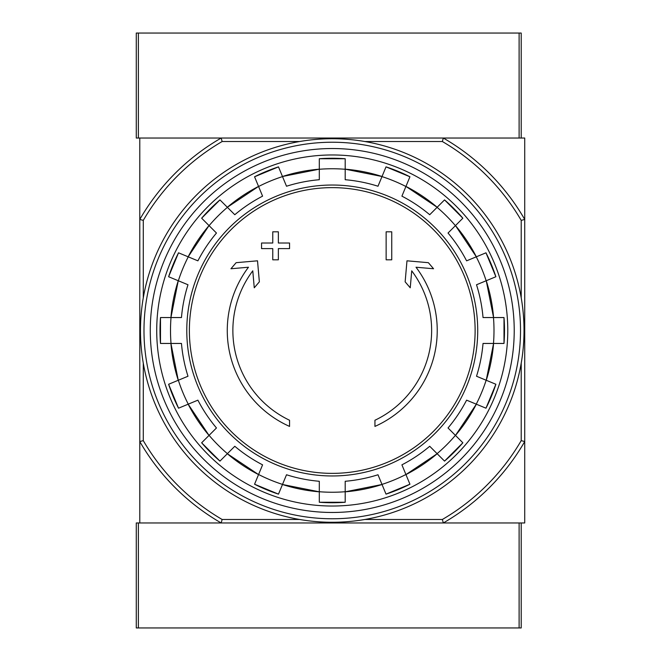 <?xml version="1.0" encoding="UTF-8"?>
<svg xmlns="http://www.w3.org/2000/svg" width="661" height="661" viewBox="0 0 661 661"><rect width="100%" height="100%" fill="white"/><g stroke="black" fill="none" stroke-linecap="round" stroke-linejoin="round"><path stroke-width="0.99" d="M364.897 141.528L442.366 141.528L443.308 138.033A222.212 222.212 0 0 1 524.718 219.435L524.718 138.033L139.785 138.033L139.785 522.967L221.187 522.967A222.212 222.212 0 0 1 139.785 441.565L143.28 440.623L143.28 363.145M289.559 426.411A104.983 104.983 0 0 1 248.478 267.226L230.945 268.754L236.134 262.681L257.517 260.814L259.36 281.826L254.262 287.799L252.775 270.828A99.381 99.381 0 0 0 289.559 420.247L289.559 426.411M374.944 420.247L374.944 426.411A104.983 104.983 0 0 0 416.017 267.226L433.558 268.754L428.369 262.681L406.978 260.814L405.143 281.826L410.241 287.799L411.729 270.828A99.381 99.381 0 0 1 374.944 420.247M386.14 259.814L391.742 259.814L391.742 231.813L386.14 231.813L386.14 259.814M272.762 248.61L272.762 259.814L278.355 259.814L278.355 248.61L289.559 248.61L289.559 243.017L278.355 243.017L278.355 231.813L272.762 231.813L272.762 243.017L261.558 243.017L261.558 248.61L272.762 248.61M201.646 218.213A172.24 172.24 0 0 1 219.956 199.895L201.646 218.204L216.469 233.036A151.336 151.336 0 0 0 197.895 260.839L178.528 252.808A172.24 172.24 0 0 0 168.621 276.736L187.988 284.759A151.336 151.336 0 0 0 181.461 317.553L160.499 317.553L160.491 343.447A172.24 172.24 0 0 1 160.499 317.553M160.499 343.447L181.461 343.447A151.336 151.336 0 0 0 187.988 376.241L168.621 384.264A172.24 172.24 0 0 0 178.528 408.192L168.613 384.264M178.528 408.192L197.895 400.161A151.336 151.336 0 0 0 216.469 427.964L201.646 442.787L219.956 461.105A172.24 172.24 0 0 1 201.646 442.787M219.956 461.105L234.787 446.274L227.334 453.727L258.55 474.581A161.838 161.838 0 0 1 227.334 453.727M234.787 446.274A151.336 151.336 0 0 0 262.582 464.848L254.559 484.224L278.488 494.139A172.24 172.24 0 0 1 254.559 484.224M278.488 494.131L286.51 474.763A151.336 151.336 0 0 0 319.304 481.282L319.304 502.253L345.199 502.253A172.24 172.24 0 0 1 319.304 502.253M345.199 502.253L345.199 481.282A151.336 151.336 0 0 0 377.993 474.763L386.016 494.131L409.936 484.224A172.24 172.24 0 0 1 386.016 494.131M409.936 484.224L401.913 464.848A151.336 151.336 0 0 0 429.716 446.274L444.539 461.105A172.24 172.24 0 0 0 462.849 442.787L448.026 427.964L455.47 435.417L476.333 404.193A161.838 161.838 0 0 1 455.47 435.417M448.026 427.964A151.336 151.336 0 0 0 466.6 400.161L485.975 408.192L495.882 384.264A172.24 172.24 0 0 1 485.975 408.192M495.882 384.264L476.515 376.241A151.336 151.336 0 0 0 483.034 343.447L504.004 343.447L504.004 317.553A172.24 172.24 0 0 1 504.004 343.447M504.004 317.553L483.034 317.553A151.336 151.336 0 0 0 476.515 284.759L495.882 276.736L485.975 252.808A172.24 172.24 0 0 1 495.882 276.736M485.975 252.808L466.6 260.839A151.336 151.336 0 0 0 448.026 233.036L462.849 218.213L444.547 199.895M462.849 218.213A172.24 172.24 0 0 0 444.539 199.895L429.716 214.726L437.161 207.273L405.945 186.419A161.838 161.838 0 0 1 437.161 207.273M429.716 214.726A151.336 151.336 0 0 0 401.913 196.152L409.936 176.776L386.016 166.861A172.24 172.24 0 0 1 409.936 176.776M386.016 166.869L377.993 186.237A151.336 151.336 0 0 0 345.199 179.718L345.199 158.747A172.24 172.24 0 0 0 319.304 158.747L345.199 158.747M319.304 158.747L319.304 179.718A151.336 151.336 0 0 0 286.51 186.237L278.488 166.869L254.559 176.776A172.24 172.24 0 0 1 278.488 166.869M254.559 176.776L262.582 196.152A151.336 151.336 0 0 0 234.787 214.726L219.956 199.895M209.025 225.583L188.162 256.807A161.838 161.838 0 0 1 209.025 225.583L216.469 233.036M521.215 522.967L521.215 627.95L519.116 627.95L519.116 522.967L443.308 522.967L524.718 522.967L524.718 441.565A222.212 222.212 0 0 1 443.308 522.967L136.282 522.967L136.282 627.95L138.38 627.95L138.38 522.967M442.366 141.528A218.717 218.717 0 0 1 521.215 220.377L524.718 219.435L524.718 441.565L521.215 440.623A218.717 218.717 0 0 1 442.366 519.472L364.897 519.472M299.598 519.472L222.129 519.472L221.187 522.967M443.308 522.967L442.366 519.472M143.28 297.855L143.28 220.377L139.785 219.435A222.212 222.212 0 0 1 221.187 138.033L222.129 141.528L299.598 141.528M222.129 519.472A218.717 218.717 0 0 1 143.28 440.623M521.215 220.377L521.215 297.855M521.215 363.145L521.215 440.623M143.28 220.377A218.717 218.717 0 0 1 222.129 141.528M150.278 330.5A181.973 181.973 0 0 1 423.238 172.909A181.973 181.973 0 0 1 423.238 488.091A181.973 181.973 0 0 1 150.278 330.5M156.723 330.5A175.529 175.529 0 0 1 420.016 178.487A175.529 175.529 0 0 1 420.016 482.513A175.529 175.529 0 0 1 156.723 330.5M143.982 330.5A188.269 188.269 0 0 1 426.386 167.456A188.269 188.269 0 0 1 426.386 493.544A188.269 188.269 0 0 1 143.982 330.5M140.479 330.5A191.764 191.764 0 0 1 428.13 164.424A191.764 191.764 0 0 1 428.13 496.576A191.764 191.764 0 0 1 140.479 330.5M138.38 33.05L136.282 33.05L136.282 138.033L138.38 138.033L138.38 33.05L521.215 33.05L521.215 138.033M519.116 33.05L519.116 138.033L443.308 138.033M221.187 138.033L138.38 138.033M519.116 627.95L138.38 627.95M332.252 187.633A142.867 142.867 0 0 1 475.119 330.5A142.867 142.867 0 0 1 332.252 473.367A142.867 142.867 0 0 1 189.376 330.5A142.867 142.867 0 0 1 332.252 187.633M186.782 330.5A145.47 145.47 0 0 1 404.986 204.522A145.47 145.47 0 0 1 404.986 456.478A145.47 145.47 0 0 1 186.782 330.5M178.346 280.768A161.747 161.747 0 0 1 188.253 256.84M171.025 343.447A161.747 161.747 0 0 1 171.025 317.553M188.253 404.16A161.747 161.747 0 0 1 178.346 380.232M227.401 453.661A161.747 161.747 0 0 1 209.091 435.351M282.511 484.406A161.747 161.747 0 0 1 258.591 474.499M345.199 491.726A161.747 161.747 0 0 1 319.304 491.726M405.912 474.499A161.747 161.747 0 0 1 381.984 484.406M455.412 435.351A161.747 161.747 0 0 1 437.095 453.661M486.157 380.232A161.747 161.747 0 0 1 476.25 404.16M493.478 317.553A161.747 161.747 0 0 1 493.478 343.447M476.25 256.84A161.747 161.747 0 0 1 486.157 280.768M437.095 207.339A161.747 161.747 0 0 1 455.412 225.649M381.984 176.594A161.747 161.747 0 0 1 405.912 186.501M319.304 169.274A161.747 161.747 0 0 1 345.199 169.274M258.591 186.501A161.747 161.747 0 0 1 282.511 176.594M209.091 225.649A161.747 161.747 0 0 1 227.401 207.339M319.304 491.817A161.838 161.838 0 0 1 282.478 484.496L319.304 491.817M382.025 484.496A161.838 161.838 0 0 1 345.199 491.817L382.025 484.496M437.161 453.727A161.838 161.838 0 0 1 405.945 474.581L437.161 453.727M493.569 343.447A161.838 161.838 0 0 1 486.24 380.273L493.569 343.447M486.24 280.727A161.838 161.838 0 0 1 493.569 317.553L486.248 280.727M455.47 225.583A161.838 161.838 0 0 1 476.333 256.807L455.479 225.583M282.478 176.504A161.838 161.838 0 0 1 319.304 169.183L282.478 176.504M227.334 207.273A161.838 161.838 0 0 1 258.55 186.419L227.334 207.273M170.935 317.553A161.838 161.838 0 0 1 178.255 280.727L170.935 317.553M178.255 380.273A161.838 161.838 0 0 1 170.935 343.447L178.255 380.273M209.025 435.417A161.838 161.838 0 0 1 188.17 404.193L209.025 435.417M345.199 169.183A161.838 161.838 0 0 1 382.025 176.504L345.199 169.183M444.547 461.105L462.857 442.796M178.52 252.808L168.613 276.736"/></g></svg>
